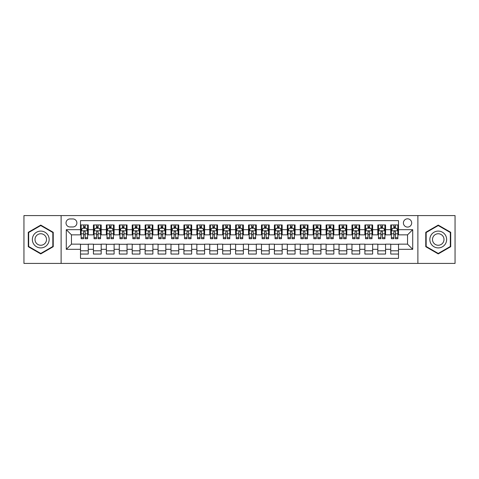<?xml version="1.0" encoding="UTF-8"?>
<svg xmlns="http://www.w3.org/2000/svg" width="479" height="479" viewBox="0 0 479 479"><rect width="100%" height="100%" fill="white"/><g stroke="black" fill="none" stroke-linecap="round" stroke-linejoin="round"><path stroke-width="0.72" d="M407.545 218.819A4.137 4.137 0 0 0 403.408 222.957A4.137 4.137 0 0 0 407.545 227.088A4.137 4.137 0 0 0 411.683 222.957A4.137 4.137 0 0 0 407.545 218.819M417.886 263.414L455.05 263.414L455.05 215.586L417.886 215.586L417.886 263.414L61.114 263.414L61.114 215.586L23.95 215.586L23.95 263.414L61.114 263.414M398.498 224.956L390.738 224.956L390.738 229.675L385.571 229.675L385.571 234.848L390.738 234.848L390.738 229.675M385.571 229.675L385.571 224.956L377.811 224.956L377.811 229.675L372.644 229.675L372.644 234.848L377.811 234.848L377.811 229.675M372.644 229.675L372.644 224.956L364.89 224.956L364.89 229.675L359.717 229.675L359.717 234.848L364.89 234.848L364.89 229.675M359.717 229.675L359.717 224.956L351.963 224.956L351.963 229.675L346.79 229.675L346.79 234.848L351.963 234.848L351.963 229.675M346.79 229.675L346.79 224.956L339.036 224.956L339.036 229.675L333.863 229.675L333.863 234.848L339.036 234.848L339.036 229.675M333.863 229.675L333.863 224.956L326.109 224.956L326.109 229.675L320.936 229.675L320.936 234.848L326.109 234.848L326.109 229.675M320.936 229.675L320.936 224.956L313.182 224.956L313.182 229.675L308.009 229.675L308.009 234.848L313.182 234.848L313.182 229.675M308.009 229.675L308.009 224.956L300.255 224.956L300.255 229.675L295.082 229.675L295.082 234.848L300.255 234.848L300.255 229.675M295.082 229.675L295.082 224.956L287.328 224.956L287.328 229.675L282.155 229.675L282.155 234.848L287.328 234.848L287.328 229.675M282.155 229.675L282.155 224.956L274.401 224.956L274.401 229.675L269.234 229.675L269.234 234.848L274.401 234.848L274.401 229.675M269.234 229.675L269.234 224.956L261.474 224.956L261.474 229.675L256.307 229.675L256.307 234.848L261.474 234.848L261.474 229.675M256.307 229.675L256.307 224.956L248.547 224.956L248.547 229.675L243.38 229.675L243.38 234.848L248.547 234.848L248.547 229.675M243.38 229.675L243.38 224.956L235.62 224.956L235.62 229.675L230.453 229.675L230.453 234.848L235.62 234.848L235.62 229.675M230.453 229.675L230.453 224.956L222.693 224.956L222.693 229.675L217.526 229.675L217.526 234.848L222.693 234.848L222.693 229.675M217.526 229.675L217.526 224.956L209.766 224.956L209.766 229.675L204.599 229.675L204.599 234.848L209.766 234.848L209.766 229.675M204.599 229.675L204.599 224.956L196.845 224.956L196.845 229.675L191.672 229.675L191.672 234.848L196.845 234.848L196.845 229.675M191.672 229.675L191.672 224.956L183.918 224.956L183.918 229.675L178.745 229.675L178.745 234.848L183.918 234.848L183.918 229.675M178.745 229.675L178.745 224.956L170.991 224.956L170.991 229.675L165.818 229.675L165.818 234.848L170.991 234.848L170.991 229.675M165.818 229.675L165.818 224.956L158.064 224.956L158.064 229.675L152.891 229.675L152.891 234.848L158.064 234.848L158.064 229.675M152.891 229.675L152.891 224.956L145.137 224.956L145.137 229.675L139.964 229.675L139.964 234.848L145.137 234.848L145.137 229.675M139.964 229.675L139.964 224.956L132.21 224.956L132.21 229.675L127.037 229.675L127.037 234.848L132.21 234.848L132.21 229.675M127.037 229.675L127.037 224.956L119.283 224.956L119.283 229.675L114.11 229.675L114.11 234.848L119.283 234.848L119.283 229.675M114.11 229.675L114.11 224.956L106.356 224.956L106.356 229.675L101.189 229.675L101.189 234.848L106.356 234.848L106.356 229.675M101.189 229.675L101.189 224.956L93.429 224.956L93.429 234.848L88.262 234.848L88.262 224.956L80.502 224.956M80.502 254.044L88.262 254.044L88.262 244.152L93.429 244.152L93.429 254.044L101.189 254.044L101.189 244.152L106.356 244.152L106.356 249.325L101.189 249.325M106.356 249.325L106.356 254.044L114.11 254.044L114.11 244.152L119.283 244.152L119.283 249.325L114.11 249.325M119.283 249.325L119.283 254.044L127.037 254.044L127.037 244.152L132.21 244.152L132.21 249.325L127.037 249.325M132.21 249.325L132.21 254.044L139.964 254.044L139.964 244.152L145.137 244.152L145.137 249.325L139.964 249.325M145.137 249.325L145.137 254.044L152.891 254.044L152.891 244.152L158.064 244.152L158.064 249.325L152.891 249.325M158.064 249.325L158.064 254.044L165.818 254.044L165.818 244.152L170.991 244.152L170.991 249.325L165.818 249.325M170.991 249.325L170.991 254.044L178.745 254.044L178.745 244.152L183.918 244.152L183.918 249.325L178.745 249.325M183.918 249.325L183.918 254.044L191.672 254.044L191.672 244.152L196.845 244.152L196.845 249.325L191.672 249.325M196.845 249.325L196.845 254.044L204.599 254.044L204.599 244.152L209.766 244.152L209.766 249.325L204.599 249.325M209.766 249.325L209.766 254.044L217.526 254.044L217.526 244.152L222.693 244.152L222.693 249.325L217.526 249.325M222.693 249.325L222.693 254.044L230.453 254.044L230.453 244.152L235.62 244.152L235.62 249.325L230.453 249.325M235.62 249.325L235.62 254.044L243.38 254.044L243.38 244.152L248.547 244.152L248.547 249.325L243.38 249.325M248.547 249.325L248.547 254.044L256.307 254.044L256.307 244.152L261.474 244.152L261.474 249.325L256.307 249.325M261.474 249.325L261.474 254.044L269.234 254.044L269.234 244.152L274.401 244.152L274.401 249.325L269.234 249.325M274.401 249.325L274.401 254.044L282.155 254.044L282.155 244.152L287.328 244.152L287.328 249.325L282.155 249.325M287.328 249.325L287.328 254.044L295.082 254.044L295.082 244.152L300.255 244.152L300.255 249.325L295.082 249.325M300.255 249.325L300.255 254.044L308.009 254.044L308.009 244.152L313.182 244.152L313.182 249.325L308.009 249.325M313.182 249.325L313.182 254.044L320.936 254.044L320.936 244.152L326.109 244.152L326.109 249.325L320.936 249.325M326.109 249.325L326.109 254.044L333.863 254.044L333.863 244.152L339.036 244.152L339.036 249.325L333.863 249.325M339.036 249.325L339.036 254.044L346.79 254.044L346.79 244.152L351.963 244.152L351.963 249.325L346.79 249.325M351.963 249.325L351.963 254.044L359.717 254.044L359.717 244.152L364.89 244.152L364.89 249.325L359.717 249.325M364.89 249.325L364.89 254.044L372.644 254.044L372.644 244.152L377.811 244.152L377.811 249.325L372.644 249.325M377.811 249.325L377.811 254.044L385.571 254.044L385.571 244.152L390.738 244.152L390.738 249.325L385.571 249.325M70.036 226.962L72.88 226.962A4.006 4.006 0 0 0 76.885 222.957A4.006 4.006 0 0 0 72.88 218.945L70.036 218.945A4.006 4.006 0 0 0 66.024 222.957A4.006 4.006 0 0 0 70.036 226.962M417.886 215.586L61.114 215.586M398.498 229.675L398.498 220.627L80.502 220.627L80.502 234.848L71.455 234.848L71.455 244.152L80.502 244.152L80.502 258.373L398.498 258.373L398.498 244.152L407.545 244.152L407.545 234.848L398.498 234.848L398.498 229.675L412.718 229.675L412.718 249.325L398.498 249.325M80.502 249.325L66.282 249.325L66.282 229.675L80.502 229.675M390.738 249.325L390.738 254.044L398.498 254.044M80.502 228.19L81.149 228.19M83.603 228.19L85.154 228.19M87.615 228.19L88.262 228.19M80.502 234.716L81.149 234.716M83.603 234.716L85.154 234.716M87.615 234.716L88.262 234.716M80.502 244.284L88.262 244.284M80.502 250.81L88.262 250.81M93.429 234.716L94.076 234.716M96.53 234.716L98.081 234.716M100.542 234.716L101.189 234.716M93.429 228.19L94.076 228.19M96.53 228.19L98.081 228.19M100.542 228.19L101.189 228.19M93.429 244.284L101.189 244.284M93.429 250.81L101.189 250.81M106.356 244.284L114.11 244.284M106.356 250.81L114.11 250.81M106.356 228.19L107.003 228.19M109.457 228.19L111.008 228.19M113.469 228.19L114.11 228.19M106.356 234.716L107.003 234.716M109.457 234.716L111.008 234.716M113.469 234.716L114.11 234.716M119.283 244.284L127.037 244.284M119.283 250.81L127.037 250.81M119.283 228.19L119.93 228.19M122.385 228.19L123.935 228.19M126.39 228.19L127.037 228.19M119.283 234.716L119.93 234.716M122.385 234.716L123.935 234.716M126.39 234.716L127.037 234.716M132.21 244.284L139.964 244.284M132.21 250.81L139.964 250.81M132.21 228.19L132.857 228.19M135.312 228.19L136.862 228.19M139.317 228.19L139.964 228.19M132.21 234.716L132.857 234.716M135.312 234.716L136.862 234.716M139.317 234.716L139.964 234.716M145.137 244.284L152.891 244.284M145.137 250.81L152.891 250.81M145.137 228.19L145.784 228.19M148.239 228.19L149.789 228.19M152.244 228.19L152.891 228.19M145.137 234.716L145.784 234.716M148.239 234.716L149.789 234.716M152.244 234.716L152.891 234.716M158.064 244.284L165.818 244.284M158.064 250.81L165.818 250.81M158.064 228.19L158.711 228.19M161.166 228.19L162.716 228.19M165.171 228.19L165.818 228.19M158.064 234.716L158.711 234.716M161.166 234.716L162.716 234.716M165.171 234.716L165.818 234.716M170.991 244.284L178.745 244.284M170.991 250.81L178.745 250.81M170.991 228.19L171.638 228.19M174.093 228.19L175.643 228.19M178.098 228.19L178.745 228.19M170.991 234.716L171.638 234.716M174.093 234.716L175.643 234.716M178.098 234.716L178.745 234.716M183.918 244.284L191.672 244.284M183.918 250.81L191.672 250.81M183.918 228.19L184.565 228.19M187.02 228.19L188.57 228.19M191.025 228.19L191.672 228.19M183.918 234.716L184.565 234.716M187.02 234.716L188.57 234.716M191.025 234.716L191.672 234.716M196.845 244.284L204.599 244.284M196.845 250.81L204.599 250.81M196.845 228.19L197.492 228.19M199.947 228.19L201.497 228.19M203.952 228.19L204.599 228.19M196.845 234.716L197.492 234.716M199.947 234.716L201.497 234.716M203.952 234.716L204.599 234.716M209.766 244.284L217.526 244.284M209.766 250.81L217.526 250.81M209.766 228.19L210.413 228.19M212.874 228.19L214.424 228.19M216.879 228.19L217.526 228.19M209.766 234.716L210.413 234.716M212.874 234.716L214.424 234.716M216.879 234.716L217.526 234.716M222.693 244.284L230.453 244.284M222.693 250.81L230.453 250.81M222.693 228.19L223.34 228.19M225.801 228.19L227.351 228.19M229.806 228.19L230.453 228.19M222.693 234.716L223.34 234.716M225.801 234.716L227.351 234.716M229.806 234.716L230.453 234.716M235.62 244.284L243.38 244.284M235.62 250.81L243.38 250.81M235.62 228.19L236.267 228.19M238.722 228.19L240.278 228.19M242.733 228.19L243.38 228.19M235.62 234.716L236.267 234.716M238.722 234.716L240.278 234.716M242.733 234.716L243.38 234.716M248.547 244.284L256.307 244.284M248.547 250.81L256.307 250.81M248.547 228.19L249.194 228.19M251.649 228.19L253.199 228.19M255.66 228.19L256.307 228.19M248.547 234.716L249.194 234.716M251.649 234.716L253.199 234.716M255.66 234.716L256.307 234.716M261.474 244.284L269.234 244.284M261.474 250.81L269.234 250.81M261.474 228.19L262.121 228.19M264.576 228.19L266.126 228.19M268.587 228.19L269.234 228.19M261.474 234.716L262.121 234.716M264.576 234.716L266.126 234.716M268.587 234.716L269.234 234.716M274.401 244.284L282.155 244.284M274.401 250.81L282.155 250.81M274.401 228.19L275.048 228.19M277.503 228.19L279.053 228.19M281.508 228.19L282.155 228.19M274.401 234.716L275.048 234.716M277.503 234.716L279.053 234.716M281.508 234.716L282.155 234.716M287.328 244.284L295.082 244.284M287.328 250.81L295.082 250.81M287.328 228.19L287.975 228.19M290.43 228.19L291.98 228.19M294.435 228.19L295.082 228.19M287.328 234.716L287.975 234.716M290.43 234.716L291.98 234.716M294.435 234.716L295.082 234.716M300.255 244.284L308.009 244.284M300.255 250.81L308.009 250.81M300.255 228.19L300.902 228.19M303.357 228.19L304.907 228.19M307.362 228.19L308.009 228.19M300.255 234.716L300.902 234.716M303.357 234.716L304.907 234.716M307.362 234.716L308.009 234.716M313.182 244.284L320.936 244.284M313.182 250.81L320.936 250.81M313.182 228.19L313.829 228.19M316.284 228.19L317.834 228.19M320.289 228.19L320.936 228.19M313.182 234.716L313.829 234.716M316.284 234.716L317.834 234.716M320.289 234.716L320.936 234.716M326.109 244.284L333.863 244.284M326.109 250.81L333.863 250.81M326.109 228.19L326.756 228.19M329.211 228.19L330.761 228.19M333.216 228.19L333.863 228.19M326.109 234.716L326.756 234.716M329.211 234.716L330.761 234.716M333.216 234.716L333.863 234.716M339.036 244.284L346.79 244.284M339.036 250.81L346.79 250.81M339.036 228.19L339.683 228.19M342.138 228.19L343.688 228.19M346.143 228.19L346.79 228.19M339.036 234.716L339.683 234.716M342.138 234.716L343.688 234.716M346.143 234.716L346.79 234.716M351.963 244.284L359.717 244.284M351.963 250.81L359.717 250.81M351.963 228.19L352.61 228.19M355.065 228.19L356.615 228.19M359.07 228.19L359.717 228.19M351.963 234.716L352.61 234.716M355.065 234.716L356.615 234.716M359.07 234.716L359.717 234.716M364.89 244.284L372.644 244.284M364.89 250.81L372.644 250.81M364.89 228.19L365.531 228.19M367.992 228.19L369.543 228.19M371.997 228.19L372.644 228.19M364.89 234.716L365.531 234.716M367.992 234.716L369.543 234.716M371.997 234.716L372.644 234.716M377.811 244.284L385.571 244.284M377.811 250.81L385.571 250.81M377.811 228.19L378.458 228.19M380.919 228.19L382.47 228.19M384.924 228.19L385.571 228.19M377.811 234.716L378.458 234.716M380.919 234.716L382.47 234.716M384.924 234.716L385.571 234.716M390.738 244.284L398.498 244.284M390.738 250.81L398.498 250.81M390.738 228.19L391.385 228.19M393.846 228.19L395.397 228.19M397.851 228.19L398.498 228.19M390.738 234.716L391.385 234.716M393.846 234.716L395.397 234.716M397.851 234.716L398.498 234.716M71.455 234.848L66.282 229.675M71.455 244.152L66.282 249.325M412.718 229.675L407.545 234.848M412.718 249.325L407.545 244.152M40.757 253.906L53.229 246.703L53.229 232.297L40.757 225.094L28.279 232.297L28.279 246.703L40.757 253.906M450.721 232.297L438.243 225.094L425.771 232.297L425.771 246.703L438.243 253.906L450.721 246.703L450.721 232.297M85.154 226.639L83.603 226.639M87.615 237.674L85.154 237.674L85.154 238.722L87.615 238.722L87.615 230.842L86.322 228.255L82.442 228.255L81.149 230.842L81.149 238.722L83.603 238.722L83.603 237.674L81.149 237.674M81.149 230.842L81.149 224.956M87.615 230.842L87.615 224.956M83.603 228.255L83.603 224.956M85.154 224.956L85.154 228.255M85.154 237.674L85.154 231.806C84.639 230.812 84.124 230.812 83.603 231.806L83.603 237.674M40.757 231.1A8.4 8.4 0 0 0 32.35 239.5A8.4 8.4 0 0 0 40.757 247.9A8.4 8.4 0 0 0 49.157 239.5A8.4 8.4 0 0 0 40.757 231.1M40.757 233.746A5.754 5.754 0 0 0 35.003 239.5A5.754 5.754 0 0 0 40.757 245.254A5.754 5.754 0 0 0 46.505 239.5A5.754 5.754 0 0 0 40.757 233.746M52.84 246.475L40.757 253.457L28.668 246.475L28.668 232.525L40.757 225.543L52.84 232.525L52.84 246.475M430.968 235.297A8.4 8.4 0 0 0 434.046 246.775A8.4 8.4 0 0 0 445.524 243.703A8.4 8.4 0 0 0 442.446 232.225A8.4 8.4 0 0 0 430.968 235.297M433.261 236.626A5.754 5.754 0 0 0 435.369 244.482A5.754 5.754 0 0 0 443.225 242.374A5.754 5.754 0 0 0 441.123 234.518A5.754 5.754 0 0 0 433.261 236.626M450.332 232.525L450.332 246.475L438.243 253.457L426.16 246.475L426.16 232.525L438.243 225.543L450.332 232.525M98.081 226.639L96.53 226.639M100.542 237.674L98.081 237.674L98.081 238.722L100.542 238.722L100.542 230.842L99.249 228.255L95.369 228.255L94.076 230.842L94.076 238.722L96.53 238.722L96.53 237.674L94.076 237.674M94.076 230.842L94.076 224.956M100.542 230.842L100.542 224.956M96.53 228.255L96.53 224.956M98.081 224.956L98.081 228.255M98.081 237.674L98.081 231.806C97.566 230.812 97.051 230.812 96.53 231.806L96.53 237.674M111.008 226.639L109.457 226.639M113.469 237.674L111.008 237.674L111.008 238.722L113.469 238.722L113.469 230.842L112.176 228.255L108.296 228.255L107.003 230.842L107.003 238.722L109.457 238.722L109.457 237.674L107.003 237.674M107.003 230.842L107.003 224.956M113.469 230.842L113.469 224.956M109.457 228.255L109.457 224.956M111.008 224.956L111.008 228.255M111.008 237.674L111.008 231.806C110.493 230.812 109.978 230.812 109.457 231.806L109.457 237.674M123.935 226.639L122.385 226.639M126.39 237.674L123.935 237.674L123.935 238.722L126.39 238.722L126.39 230.842L125.103 228.255L121.223 228.255L119.93 230.842L119.93 238.722L122.385 238.722L122.385 237.674L119.93 237.674M119.93 230.842L119.93 224.956M126.39 230.842L126.39 224.956M122.385 228.255L122.385 224.956M123.935 224.956L123.935 228.255M123.935 237.674L123.935 231.806C123.42 230.812 122.905 230.812 122.385 231.806L122.385 237.674M136.862 226.639L135.312 226.639M139.317 237.674L136.862 237.674L136.862 238.722L139.317 238.722L139.317 230.842L138.024 228.255L134.15 228.255L132.857 230.842L132.857 238.722L135.312 238.722L135.312 237.674L132.857 237.674M132.857 230.842L132.857 224.956M139.317 230.842L139.317 224.956M135.312 228.255L135.312 224.956M136.862 224.956L136.862 228.255M136.862 237.674L136.862 231.806C136.347 230.812 135.832 230.812 135.312 231.806L135.312 237.674M149.789 226.639L148.239 226.639M152.244 237.674L149.789 237.674L149.789 238.722L152.244 238.722L152.244 230.842L150.951 228.255L147.077 228.255L145.784 230.842L145.784 238.722L148.239 238.722L148.239 237.674L145.784 237.674M145.784 230.842L145.784 224.956M152.244 230.842L152.244 224.956M148.239 228.255L148.239 224.956M149.789 224.956L149.789 228.255M149.789 237.674L149.789 231.806C149.274 230.812 148.753 230.812 148.239 231.806L148.239 237.674M162.716 226.639L161.166 226.639M165.171 237.674L162.716 237.674L162.716 238.722L165.171 238.722L165.171 230.842L163.878 228.255L160.004 228.255L158.711 230.842L158.711 238.722L161.166 238.722L161.166 237.674L158.711 237.674M158.711 230.842L158.711 224.956M165.171 230.842L165.171 224.956M161.166 228.255L161.166 224.956M162.716 224.956L162.716 228.255M162.716 237.674L162.716 231.806C162.201 230.812 161.68 230.812 161.166 231.806L161.166 237.674M175.643 226.639L174.093 226.639M178.098 237.674L175.643 237.674L175.643 238.722L178.098 238.722L178.098 230.842L176.805 228.255L172.931 228.255L171.638 230.842L171.638 238.722L174.093 238.722L174.093 237.674L171.638 237.674M171.638 230.842L171.638 224.956M178.098 230.842L178.098 224.956M174.093 228.255L174.093 224.956M175.643 224.956L175.643 228.255M175.643 237.674L175.643 231.806C175.128 230.812 174.607 230.812 174.093 231.806L174.093 237.674M188.57 226.639L187.02 226.639M191.025 237.674L188.57 237.674L188.57 238.722L191.025 238.722L191.025 230.842L189.732 228.255L185.852 228.255L184.565 230.842L184.565 238.722L187.02 238.722L187.02 237.674L184.565 237.674M184.565 230.842L184.565 224.956M191.025 230.842L191.025 224.956M187.02 228.255L187.02 224.956M188.57 224.956L188.57 228.255M188.57 237.674L188.57 231.806C188.055 230.812 187.534 230.812 187.02 231.806L187.02 237.674M201.497 226.639L199.947 226.639M203.952 237.674L201.497 237.674L201.497 238.722L203.952 238.722L203.952 230.842L202.659 228.255L198.779 228.255L197.492 230.842L197.492 238.722L199.947 238.722L199.947 237.674L197.492 237.674M197.492 230.842L197.492 224.956M203.952 230.842L203.952 224.956M199.947 228.255L199.947 224.956M201.497 224.956L201.497 228.255M201.497 237.674L201.497 231.806C200.982 230.812 200.462 230.812 199.947 231.806L199.947 237.674M214.424 226.639L212.874 226.639M216.879 237.674L214.424 237.674L214.424 238.722L216.879 238.722L216.879 230.842L215.586 228.255L211.706 228.255L210.413 230.842L210.413 238.722L212.874 238.722L212.874 237.674L210.413 237.674M210.413 230.842L210.413 224.956M216.879 230.842L216.879 224.956M212.874 228.255L212.874 224.956M214.424 224.956L214.424 228.255M214.424 237.674L214.424 231.806C213.903 230.812 213.389 230.812 212.874 231.806L212.874 237.674M227.351 226.639L225.801 226.639M229.806 237.674L227.351 237.674L227.351 238.722L229.806 238.722L229.806 230.842L228.513 228.255L224.633 228.255L223.34 230.842L223.34 238.722L225.801 238.722L225.801 237.674L223.34 237.674M223.34 230.842L223.34 224.956M229.806 230.842L229.806 224.956M225.801 228.255L225.801 224.956M227.351 224.956L227.351 228.255M227.351 237.674L227.351 231.806C226.83 230.812 226.316 230.812 225.801 231.806L225.801 237.674M240.278 226.639L238.722 226.639M242.733 237.674L240.278 237.674L240.278 238.722L242.733 238.722L242.733 230.842L241.44 228.255L237.56 228.255L236.267 230.842L236.267 238.722L238.722 238.722L238.722 237.674L236.267 237.674M236.267 230.842L236.267 224.956M242.733 230.842L242.733 224.956M238.722 228.255L238.722 224.956M240.278 224.956L240.278 228.255M240.278 237.674L240.278 231.806C239.757 230.812 239.243 230.812 238.722 231.806L238.722 237.674M253.199 226.639L251.649 226.639M255.66 237.674L253.199 237.674L253.199 238.722L255.66 238.722L255.66 230.842L254.367 228.255L250.487 228.255L249.194 230.842L249.194 238.722L251.649 238.722L251.649 237.674L249.194 237.674M249.194 230.842L249.194 224.956M255.66 230.842L255.66 224.956M251.649 228.255L251.649 224.956M253.199 224.956L253.199 228.255M253.199 237.674L253.199 231.806C252.684 230.812 252.17 230.812 251.649 231.806L251.649 237.674M266.126 226.639L264.576 226.639M268.587 237.674L266.126 237.674L266.126 238.722L268.587 238.722L268.587 230.842L267.294 228.255L263.414 228.255L262.121 230.842L262.121 238.722L264.576 238.722L264.576 237.674L262.121 237.674M262.121 230.842L262.121 224.956M268.587 230.842L268.587 224.956M264.576 228.255L264.576 224.956M266.126 224.956L266.126 228.255M266.126 237.674L266.126 231.806C265.611 230.812 265.097 230.812 264.576 231.806L264.576 237.674M279.053 226.639L277.503 226.639M281.508 237.674L279.053 237.674L279.053 238.722L281.508 238.722L281.508 230.842L280.221 228.255L276.341 228.255L275.048 230.842L275.048 238.722L277.503 238.722L277.503 237.674L275.048 237.674M275.048 230.842L275.048 224.956M281.508 230.842L281.508 224.956M277.503 228.255L277.503 224.956M279.053 224.956L279.053 228.255M279.053 237.674L279.053 231.806C278.538 230.812 278.024 230.812 277.503 231.806L277.503 237.674M291.98 226.639L290.43 226.639M294.435 237.674L291.98 237.674L291.98 238.722L294.435 238.722L294.435 230.842L293.148 228.255L289.268 228.255L287.975 230.842L287.975 238.722L290.43 238.722L290.43 237.674L287.975 237.674M287.975 230.842L287.975 224.956M294.435 230.842L294.435 224.956M290.43 228.255L290.43 224.956M291.98 224.956L291.98 228.255M291.98 237.674L291.98 231.806C291.466 230.812 290.951 230.812 290.43 231.806L290.43 237.674M304.907 226.639L303.357 226.639M307.362 237.674L304.907 237.674L304.907 238.722L307.362 238.722L307.362 230.842L306.069 228.255L302.195 228.255L300.902 230.842L300.902 238.722L303.357 238.722L303.357 237.674L300.902 237.674M300.902 230.842L300.902 224.956M307.362 230.842L307.362 224.956M303.357 228.255L303.357 224.956M304.907 224.956L304.907 228.255M304.907 237.674L304.907 231.806C304.393 230.812 303.878 230.812 303.357 231.806L303.357 237.674M317.834 226.639L316.284 226.639M320.289 237.674L317.834 237.674L317.834 238.722L320.289 238.722L320.289 230.842L318.996 228.255L315.122 228.255L313.829 230.842L313.829 238.722L316.284 238.722L316.284 237.674L313.829 237.674M313.829 230.842L313.829 224.956M320.289 230.842L320.289 224.956M316.284 228.255L316.284 224.956M317.834 224.956L317.834 228.255M317.834 237.674L317.834 231.806C317.32 230.812 316.799 230.812 316.284 231.806L316.284 237.674M330.761 226.639L329.211 226.639M333.216 237.674L330.761 237.674L330.761 238.722L333.216 238.722L333.216 230.842L331.923 228.255L328.049 228.255L326.756 230.842L326.756 238.722L329.211 238.722L329.211 237.674L326.756 237.674M326.756 230.842L326.756 224.956M333.216 230.842L333.216 224.956M329.211 228.255L329.211 224.956M330.761 224.956L330.761 228.255M330.761 237.674L330.761 231.806C330.247 230.812 329.726 230.812 329.211 231.806L329.211 237.674M343.688 226.639L342.138 226.639M346.143 237.674L343.688 237.674L343.688 238.722L346.143 238.722L346.143 230.842L344.85 228.255L340.976 228.255L339.683 230.842L339.683 238.722L342.138 238.722L342.138 237.674L339.683 237.674M339.683 230.842L339.683 224.956M346.143 230.842L346.143 224.956M342.138 228.255L342.138 224.956M343.688 224.956L343.688 228.255M343.688 237.674L343.688 231.806C343.174 230.812 342.653 230.812 342.138 231.806L342.138 237.674M356.615 226.639L355.065 226.639M359.07 237.674L356.615 237.674L356.615 238.722L359.07 238.722L359.07 230.842L357.777 228.255L353.897 228.255L352.61 230.842L352.61 238.722L355.065 238.722L355.065 237.674L352.61 237.674M352.61 230.842L352.61 224.956M359.07 230.842L359.07 224.956M355.065 228.255L355.065 224.956M356.615 224.956L356.615 228.255M356.615 237.674L356.615 231.806C356.101 230.812 355.58 230.812 355.065 231.806L355.065 237.674M369.543 226.639L367.992 226.639M371.997 237.674L369.543 237.674L369.543 238.722L371.997 238.722L371.997 230.842L370.704 228.255L366.824 228.255L365.531 230.842L365.531 238.722L367.992 238.722L367.992 237.674L365.531 237.674M365.531 230.842L365.531 224.956M371.997 230.842L371.997 224.956M367.992 228.255L367.992 224.956M369.543 224.956L369.543 228.255M369.543 237.674L369.543 231.806C369.028 230.812 368.507 230.812 367.992 231.806L367.992 237.674M382.47 226.639L380.919 226.639M384.924 237.674L382.47 237.674L382.47 238.722L384.924 238.722L384.924 230.842L383.631 228.255L379.751 228.255L378.458 230.842L378.458 238.722L380.919 238.722L380.919 237.674L378.458 237.674M378.458 230.842L378.458 224.956M384.924 230.842L384.924 224.956M380.919 228.255L380.919 224.956M382.47 224.956L382.47 228.255M382.47 237.674L382.47 231.806C381.949 230.812 381.434 230.812 380.919 231.806L380.919 237.674M395.397 226.639L393.846 226.639M397.851 237.674L395.397 237.674L395.397 238.722L397.851 238.722L397.851 230.842L396.558 228.255L392.678 228.255L391.385 230.842L391.385 238.722L393.846 238.722L393.846 237.674L391.385 237.674M391.385 230.842L391.385 224.956M397.851 230.842L397.851 224.956M393.846 228.255L393.846 224.956M395.397 224.956L395.397 228.255M395.397 237.674L395.397 231.806C394.876 230.812 394.361 230.812 393.846 231.806L393.846 237.674M93.429 249.325L88.262 249.325M93.429 229.675L88.262 229.675M87.579 230.776L81.185 230.776M81.149 228.968L82.089 228.968M86.675 228.968L87.615 228.968M83.603 233.836L81.149 233.836M87.615 233.836L85.154 233.836M85.154 227.459L83.603 227.459M100.506 230.776L94.112 230.776M94.076 228.968L95.016 228.968M99.602 228.968L100.542 228.968M96.53 233.836L94.076 233.836M100.542 233.836L98.081 233.836M98.081 227.459L96.53 227.459M113.433 230.776L107.033 230.776M107.003 228.968L107.943 228.968M112.529 228.968L113.469 228.968M109.457 233.836L107.003 233.836M113.469 233.836L111.008 233.836M111.008 227.459L109.457 227.459M126.36 230.776L119.96 230.776M119.93 228.968L120.864 228.968M125.456 228.968L126.39 228.968M122.385 233.836L119.93 233.836M126.39 233.836L123.935 233.836M123.935 227.459L122.385 227.459M139.287 230.776L132.887 230.776M132.857 228.968L133.791 228.968M138.383 228.968L139.317 228.968M135.312 233.836L132.857 233.836M139.317 233.836L136.862 233.836M136.862 227.459L135.312 227.459M152.214 230.776L145.814 230.776M145.784 228.968L146.718 228.968M151.31 228.968L152.244 228.968M148.239 233.836L145.784 233.836M152.244 233.836L149.789 233.836M149.789 227.459L148.239 227.459M165.141 230.776L158.741 230.776M158.711 228.968L159.645 228.968M164.237 228.968L165.171 228.968M161.166 233.836L158.711 233.836M165.171 233.836L162.716 233.836M162.716 227.459L161.166 227.459M178.068 230.776L171.668 230.776M171.638 228.968L172.572 228.968M177.164 228.968L178.098 228.968M174.093 233.836L171.638 233.836M178.098 233.836L175.643 233.836M175.643 227.459L174.093 227.459M190.995 230.776L184.595 230.776M184.565 228.968L185.499 228.968M190.091 228.968L191.025 228.968M187.02 233.836L184.565 233.836M191.025 233.836L188.57 233.836M188.57 227.459L187.02 227.459M203.922 230.776L197.522 230.776M197.492 228.968L198.426 228.968M203.012 228.968L203.952 228.968M199.947 233.836L197.492 233.836M203.952 233.836L201.497 233.836M201.497 227.459L199.947 227.459M216.843 230.776L210.449 230.776M210.413 228.968L211.353 228.968M215.939 228.968L216.879 228.968M212.874 233.836L210.413 233.836M216.879 233.836L214.424 233.836M214.424 227.459L212.874 227.459M229.77 230.776L223.376 230.776M223.34 228.968L224.28 228.968M228.866 228.968L229.806 228.968M225.801 233.836L223.34 233.836M229.806 233.836L227.351 233.836M227.351 227.459L225.801 227.459M242.697 230.776L236.303 230.776M236.267 228.968L237.207 228.968M241.793 228.968L242.733 228.968M238.722 233.836L236.267 233.836M242.733 233.836L240.278 233.836M240.278 227.459L238.722 227.459M255.624 230.776L249.23 230.776M249.194 228.968L250.134 228.968M254.72 228.968L255.66 228.968M251.649 233.836L249.194 233.836M255.66 233.836L253.199 233.836M253.199 227.459L251.649 227.459M268.551 230.776L262.157 230.776M262.121 228.968L263.061 228.968M267.647 228.968L268.587 228.968M264.576 233.836L262.121 233.836M268.587 233.836L266.126 233.836M266.126 227.459L264.576 227.459M281.478 230.776L275.078 230.776M275.048 228.968L275.988 228.968M280.574 228.968L281.508 228.968M277.503 233.836L275.048 233.836M281.508 233.836L279.053 233.836M279.053 227.459L277.503 227.459M294.405 230.776L288.005 230.776M287.975 228.968L288.909 228.968M293.501 228.968L294.435 228.968M290.43 233.836L287.975 233.836M294.435 233.836L291.98 233.836M291.98 227.459L290.43 227.459M307.332 230.776L300.932 230.776M300.902 228.968L301.836 228.968M306.428 228.968L307.362 228.968M303.357 233.836L300.902 233.836M307.362 233.836L304.907 233.836M304.907 227.459L303.357 227.459M320.259 230.776L313.859 230.776M313.829 228.968L314.763 228.968M319.355 228.968L320.289 228.968M316.284 233.836L313.829 233.836M320.289 233.836L317.834 233.836M317.834 227.459L316.284 227.459M333.186 230.776L326.786 230.776M326.756 228.968L327.69 228.968M332.282 228.968L333.216 228.968M329.211 233.836L326.756 233.836M333.216 233.836L330.761 233.836M330.761 227.459L329.211 227.459M346.113 230.776L339.713 230.776M339.683 228.968L340.617 228.968M345.209 228.968L346.143 228.968M342.138 233.836L339.683 233.836M346.143 233.836L343.688 233.836M343.688 227.459L342.138 227.459M359.04 230.776L352.64 230.776M352.61 228.968L353.544 228.968M358.136 228.968L359.07 228.968M355.065 233.836L352.61 233.836M359.07 233.836L356.615 233.836M356.615 227.459L355.065 227.459M371.967 230.776L365.567 230.776M365.531 228.968L366.471 228.968M371.057 228.968L371.997 228.968M367.992 233.836L365.531 233.836M371.997 233.836L369.543 233.836M369.543 227.459L367.992 227.459M384.888 230.776L378.494 230.776M378.458 228.968L379.398 228.968M383.984 228.968L384.924 228.968M380.919 233.836L378.458 233.836M384.924 233.836L382.47 233.836M382.47 227.459L380.919 227.459M397.815 230.776L391.421 230.776M391.385 228.968L392.325 228.968M396.911 228.968L397.851 228.968M393.846 233.836L391.385 233.836M397.851 233.836L395.397 233.836M395.397 227.459L393.846 227.459"/></g></svg>
